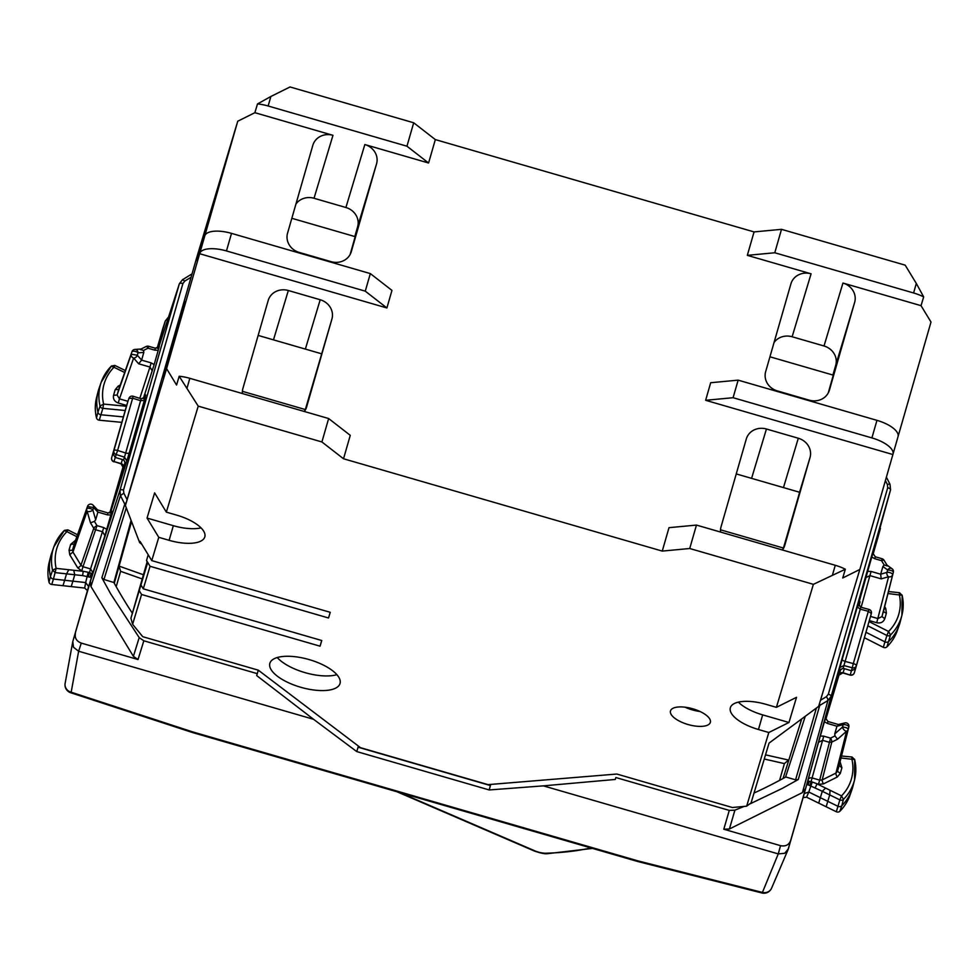<?xml version="1.0" encoding="UTF-8"?>
<svg xmlns="http://www.w3.org/2000/svg" width="980" height="980" viewBox="0 0 980 980"><rect width="100%" height="100%" fill="white"/><g stroke="black" fill="none" stroke-linecap="round" stroke-linejoin="round"><path stroke-width="1.47" d="M148.188 554.754L146.535 560.499L147.527 563.059L139.221 590.634L141.573 594.493L132.606 624.285L142.737 636.694L258.291 670.173L360.554 747.703L488.052 784.637L616.824 774.041L732.391 807.508L746.65 806.173L751.06 802.902L769.055 743.097L818.643 706.384L859.84 569.466L842.714 577.992L845.348 569.233L813.388 584.337L776.393 707.34L766.029 704.338A33.185 13.144 16 0 0 730.345 707.756A33.185 13.144 16 0 0 758.459 729.512L762.661 714.873A33.185 13.144 16 0 1 738.357 702.133M916.325 283.453L905.189 265.164L781.513 229.332L774.776 252.767L747.323 255.351L811.073 273.812A16.587 15.239 16.7 0 0 790.97 283.673A16.587 15.239 16.7 0 0 790.921 283.832L765.662 371.677A16.587 15.239 16.7 0 0 777.385 390.934L809.26 400.171A16.587 15.239 16.7 0 0 829.35 390.31A16.587 15.239 16.7 0 0 829.399 390.15L854.67 302.305A16.587 15.239 16.7 0 0 842.947 283.049L921.029 305.662L923.675 296.903L916.325 283.453L913.593 292.971L774.776 252.767M898.072 436.504L931 322.04L921.029 305.662M746.65 806.173L768.81 732.513L788.961 722.493L796.532 697.307L776.393 707.34M132.606 624.285L130.916 618.245L147.098 561.969M139.221 590.634L130.916 618.245M140.924 584.974L143.276 588.821L150.05 566.281L328.545 617.988L330.187 612.304M146.535 560.499L150.05 566.281M199.638 253.71L199.724 253.465A24.892 9.861 16 0 1 226.466 250.941L365.271 291.158L386.904 307.965L199.638 253.71L166.588 368.651L125.403 505.558L139.65 542.614L140.03 541.352L151.765 560.609L158.772 537.322L169.124 540.323L173.338 525.684A33.185 13.144 16 0 0 201.01 527.889M166.588 368.651L176.559 385.018L179.193 376.259L198.23 406.137L166.343 512.136L154.62 492.879L147.037 518.065L158.772 537.322M365.271 291.158L370.33 273.591L231.513 233.375A24.892 9.861 16 0 0 204.771 235.898L237.748 121.214L196.564 258.132L125.403 505.558M198.23 406.137L321.906 441.955L328.643 418.534L189.826 378.317A24.892 9.861 16 0 0 179.193 376.259M406.957 146.216L268.153 105.999L270.884 96.481L290.031 86.963L413.695 122.782L406.957 146.216L428.591 163.011L435.328 139.589L413.695 122.782M662.26 551.091L689.724 548.506L696.462 525.084L668.997 527.669L662.26 551.091L502.899 504.933L343.527 458.763L350.264 435.341L328.643 418.534M343.527 458.763L321.906 441.955M386.904 307.965L391.951 290.386L370.33 273.591M304.327 411.49A16.587 15.239 16.7 0 0 306.618 407.006A16.587 15.239 16.7 0 0 306.667 406.847L331.926 319.002A16.587 15.239 16.7 0 0 320.203 299.745L288.328 290.509A16.587 15.239 16.7 0 0 268.226 300.37A16.587 15.239 16.7 0 0 268.189 300.529L242.918 388.374A16.587 15.239 16.7 0 0 242.428 393.556M747.323 255.351L754.061 231.917L435.328 139.589M270.884 96.481L257.507 103.929L254.874 112.688L332.967 135.314A16.587 15.239 16.7 0 0 312.865 145.175A16.587 15.239 16.7 0 0 312.816 145.334L287.557 233.191A16.587 15.239 16.7 0 0 299.28 252.448L331.154 261.672A16.587 15.239 16.7 0 0 351.257 251.811A16.587 15.239 16.7 0 0 351.305 251.652L376.565 163.807A16.587 15.239 16.7 0 0 364.842 144.55L428.591 163.011M254.874 112.688L237.748 121.214M859.84 569.466L892.89 454.536L705.637 400.293L710.684 382.727L738.148 380.142L733.089 397.709L705.637 400.293M782.432 549.988A16.587 15.239 16.7 0 0 784.723 545.505A16.587 15.239 16.7 0 0 784.772 545.346L810.031 457.501A16.587 15.239 16.7 0 0 798.308 438.244L766.433 429.007A16.587 15.239 16.7 0 0 746.331 438.869A16.587 15.239 16.7 0 0 746.282 439.028L721.023 526.873A16.587 15.239 16.7 0 0 720.533 532.054M754.061 231.917L781.513 229.332M892.89 454.536L892.964 454.279A24.892 9.861 16 0 0 892.976 454.242A24.892 9.861 16 0 0 871.906 437.913L733.089 397.709M871.906 437.913L876.953 420.346L738.148 380.142M832.535 574.807L835.266 565.288L696.462 525.084M813.388 584.337L689.724 548.506M835.266 565.288A24.892 9.861 16 0 1 845.348 569.233M913.593 292.971A24.892 9.861 16 0 1 923.675 296.903M876.953 420.346A24.892 9.861 16 0 1 898.035 436.663A24.892 9.861 16 0 1 898.023 436.713L892.988 454.193M141.831 544.304L139.65 542.614M257.507 103.929A24.892 9.861 16 0 1 268.153 105.999M197.127 260.741L219.189 184.289L197.127 260.741M163.44 377.863L185.502 301.424L163.44 377.863M143.276 588.821L321.771 640.528L320.056 646.188L321.697 640.504M141.573 594.493L320.056 646.188M339.999 683.575A36.505 14.455 16 0 1 300.86 687.298A36.505 14.455 16 0 1 269.855 663.338A36.505 14.455 16 0 1 269.88 663.264A36.505 14.455 16 0 1 309.019 659.552A36.505 14.455 16 0 1 340.023 683.513A36.505 14.455 16 0 1 339.999 683.575M336.863 674.681A36.505 14.455 16 0 1 277.23 657.519M151.765 560.609L330.248 612.316L328.545 617.988M710.341 722.419A20.739 8.22 16 0 1 688.107 724.539A20.739 8.22 16 0 1 670.492 710.917A20.739 8.22 16 0 1 670.504 710.88A20.739 8.22 16 0 1 692.738 708.773A20.739 8.22 16 0 1 710.353 722.383A20.739 8.22 16 0 1 710.341 722.419M700.002 711.48A20.739 8.22 16 0 1 685.057 707.18M166.343 512.136L176.706 515.137A33.185 13.144 16 0 1 204.808 536.905A33.185 13.144 16 0 1 169.124 540.323M147.037 518.065L173.338 525.684M788.961 722.493L762.661 714.873M768.81 732.513L758.459 729.512M842.947 283.049L824.009 345.989A16.587 15.239 -163.3 0 1 835.732 365.258L832.914 375.034M824.009 345.989L792.134 336.765A16.587 15.239 -163.3 0 0 774.041 342.522M828.235 393.005L833.282 375.144L769.937 356.793M782.714 549.609L783.179 547.967M720.508 529.812L783.437 548.041L797.855 498.551L799.594 492.266L736.25 473.916M295.948 204.024A16.587 15.239 -163.3 0 1 314.029 198.266L345.903 207.503A16.587 15.239 -163.3 0 1 357.627 226.76L354.821 236.535M291.832 218.295L355.177 236.646L350.13 254.506M305.074 409.481L304.608 411.11M331.926 319.002L305.331 409.554L242.403 391.326M68.796 569.748L66.542 573.851L74.762 574.746L73.721 570.274L56.13 568.363L53.447 579.045L64.668 580.27L66.542 573.851L55.321 572.626L52.577 570.299L50.446 576.497A49.772 45.705 -163.3 0 1 50.666 556.493A49.772 45.705 -163.3 0 1 51.732 552.953L53.851 546.889A49.49 45.448 16.7 0 0 52.577 570.299L56.13 568.363A46.17 42.397 -163.3 0 1 66.91 531.65L64.239 530.584A49.49 45.448 16.7 0 0 53.851 546.889L64.239 530.584M50.666 556.493L49.208 562.226A49.515 45.46 16.7 0 0 49 582.12A3.062 2.805 16.7 0 0 51.756 584.472L62.977 585.697L64.668 580.27L72.9 581.165L74.762 574.746L82.614 575.591L83.214 571.303L88.212 572.271L85.664 582.549L88.617 586.518L92.904 572.761L90.552 568.915L89.474 572.59L88.212 572.271M62.977 585.697L71.222 586.591L72.9 581.165L85.664 582.549L84.684 588.049L87.453 590.597M76.844 536.685L66.91 531.65L67.816 530.119M64.349 530.401L67.828 529.849L77.518 534.749M97.669 510.029L93.063 505.153A3.32 2.585 136.6 0 1 93.529 507.53L87.477 506.501L74.235 544.072L70.683 544.39L75.607 540.188M73.721 570.274L83.214 571.303L81.757 570.887L82.969 566.722L80.96 565.215L72.949 552.059L69.739 554.705L69.053 550.025A3.32 1.311 -164 0 0 72.618 549.719L74.345 543.765M97.571 509.931L107.984 512.944L107.445 514.88L97.89 512.111L95.685 519.792L94.411 521.372L90.479 522.842L87.122 511.242L72.949 552.059L72.618 549.719L86.779 508.902A3.32 1.311 16 0 1 89.45 508.387A3.32 1.311 16 0 1 92.843 509.943L93.529 507.53L97.89 512.136L96.64 509.919M51.756 584.472L53.447 579.045A3.32 3.05 -163.3 0 1 50.446 576.497L49 582.12M88.384 576.24L89.474 572.59L91.14 573.386L91.52 577.538L82.614 575.591M71.222 586.591L84.684 588.049M157.449 348.243L165.289 320.974L168.56 316.969M157.131 348.317L162.827 328.57M140.324 349.529L143.582 350.411L143.815 352.445L141.61 360.126L138.67 363.788L149.94 367.047L151.153 362.882L154.142 364.621L159.311 346.479L155.367 348.231L148.58 346.271A3.32 3.32 0 0 0 146.179 346.491A3.32 0.943 63.5 0 1 148.029 348.194L154.816 350.166L155.281 348.476M154.142 364.621L144.624 394.597M145.04 397.341L145.738 394.928L144.538 394.573L143.35 398.713M110.434 512.822L125.942 463.736L123.603 459.89L115.236 457.464L117.6 450.457L125.575 452.968A3.32 1.311 -164 0 0 129.311 452.687L144.354 400.391L140.618 400.673L124.485 457.146L116.228 454.549A3.32 3.001 -161 0 1 113.876 450.727A3.32 1.311 16 0 1 117.6 450.457L132.643 398.199L140.618 400.673L141.23 398.762L145.212 397.059M81.757 570.887L77.739 567.861A3.32 0.919 -31.3 0 0 80.96 565.215L93.786 528.281A3.32 3.026 19.1 0 0 95.783 529.8L102.569 531.76L104.909 535.631L111.879 511.364M132.361 613.247A473.708 434.936 16.7 0 1 113.888 582.537L103.966 579.474L101.859 577.784L110.654 593.807L139.197 637.6L133.403 656.343L90.932 586.493L90.43 581.263L72.777 641.594L73.525 647.29L78.633 651.235L71.173 692.211A8.293 7.644 -169.7 0 1 65.121 683.379L72.777 641.606L88.617 586.518M90.099 576.84L91.14 573.386A3.32 1.311 -164 0 0 92.904 572.761L104.909 535.631M107.984 512.944L111.941 511.193M93.063 505.153A3.32 3.32 0 0 0 87.526 506.341A3.32 3.062 -160.6 0 0 87.477 506.501L86.779 508.902A3.32 3.026 -160.9 0 0 87.122 511.242A3.32 1.568 -16.1 0 0 90.001 511.462A3.32 1.568 -16.1 0 0 92.843 509.943L95.685 519.792M109.76 513.03L123.296 465.966M139.822 398.333L149.94 367.047L152.28 370.918M143.276 398.738L144.538 394.573M129.311 452.687L126.837 460.968L124.485 457.146L123.603 459.89M126.837 404.924A3.32 3.05 16.7 0 0 126.812 404.997L112.884 453.605L115.236 457.464L113.999 461.555L121.177 463.626A3.32 3.05 16.7 0 1 123.517 467.485L124.754 463.393L123.48 467.779L124.681 468.122M124.754 463.393A3.32 3.05 16.7 0 0 122.402 459.534L121.091 463.883L123.394 467.84L123.603 467.105M109.993 512.981L123.48 467.779M75.411 633.472C74.603 638.054 76.562 641.263 81.279 643.101L138.033 659.54L133.403 656.343M138.67 363.788L133.623 358.055A3.32 2.548 -41.3 0 0 137.335 355.226L138.021 352.812A3.32 2.879 -93.7 0 0 134.934 349.419L141.292 349.002M134.934 349.419A3.32 2.879 -93.7 0 0 134.922 349.419A3.32 3.32 0 0 0 132.018 351.624A3.32 3.062 -160.6 0 0 131.969 351.783A3.32 1.311 16 0 1 134.64 351.269A3.32 1.311 16 0 1 138.033 352.825L143.815 352.445M126.445 406.259L103.598 404.079A46.17 42.397 -163.3 0 1 113.974 367.255L111.279 366.202A49.49 45.448 16.7 0 0 101.222 382.176A49.49 45.448 16.7 0 0 100.058 406.038A3.038 2.781 16.7 0 0 102.839 408.354L103.598 404.079L100.058 406.038L97.927 412.237A3.32 3.05 16.7 0 0 100.965 414.773L123.382 416.916M81.279 643.101L78.633 651.235L313.539 719.283L256.687 675.575L257.275 673.652L143.827 640.798L138.033 659.54M139.197 637.6L143.827 640.798M96.481 417.872L97.927 412.237A49.772 45.705 -163.3 0 1 98.037 391.792L96.579 397.513A49.515 45.46 -163.3 0 0 96.481 417.872A3.062 2.805 -163.3 0 0 99.274 420.2L121.826 422.356M358.435 746.086L356.745 751.574L489.204 789.954L543.361 785.862L778.255 853.899L784.686 853.298L788.337 848.888L804.298 793.457M356.745 751.574L313.539 719.283M191.762 274.841A3.32 1.004 -120.3 0 0 190.904 274.572L182.562 279.692L184.84 281.027L191.051 277.291M118.837 389.072L117.11 395.001L113.558 395.32C112.908 398.983 114.476 401.555 118.249 403.025L119.462 398.86L117.11 395.001L131.271 354.197L137.335 355.238L141.61 360.101M128.049 400.906L113.876 450.727L126.812 404.997A3.32 1.311 16 0 1 126.812 404.997A3.32 3.32 0 0 1 126.824 404.961L128.16 400.587M128.098 400.734L128.968 398.297A3.32 3.087 19.5 0 0 128.919 398.456L132.643 398.199L133.084 396.238L141.267 398.774M258.279 670.173L257.275 673.652M125.538 505.068L124.779 504.112A3.32 0.98 -27.5 0 1 126.236 502.642M131.565 521.581L114.293 583.272M113.937 582.365L131.112 520.404M98.037 391.792A49.772 45.705 -163.3 0 1 99.103 388.252L101.222 382.176L111.279 366.202M65.121 683.379A8.293 8.293 0 0 0 70.438 692.652A8.293 1.36 -69.9 0 0 71.173 692.211L192.631 731.889L637.882 860.869L761.84 892.278A8.293 7.632 23.2 0 0 771.579 888.198L788.043 849.721L790.615 840.656C788.863 844.956 785.507 846.634 780.545 845.667L723.791 829.227L729.402 828.994L802.424 792.6L805.634 788.447L831.138 696.376L890.538 489.877L872.813 553.871L890.538 489.877L890.024 484.622M778.255 853.899L762.183 893.037A8.293 8.293 0 0 0 771.579 888.198M744.163 806.405L734.902 810.166L729.292 810.399L615.844 777.532L615.269 779.455L543.361 785.862M490.686 784.417L489.204 789.954M615.844 777.532L615.269 779.455M878.276 536.183L872.96 554.668M142.222 578.96L120.614 571.316L119.131 566.416M790.615 840.656L805.634 788.447M749.271 804.225L782.322 788.373L798.259 779.517L795.576 779.823L785.605 776.932L805.266 716.282M754.037 793.028A473.708 434.936 16.7 0 0 785.556 777.115L785.605 776.932M872.911 554.521L880.653 525.574M127.927 401.31L119.462 398.86L133.623 358.055A3.32 3.026 19.1 0 1 131.271 354.197L118.739 389.366L115.175 389.685L113.558 395.32M124.668 372.498L113.974 367.255L114.844 365.687M111.389 366.018L114.856 365.43L125.109 370.452M892.976 569.993A3.32 3.075 -165.9 0 1 893.319 572.332C893.172 571.009 891.286 570.213 887.66 569.968L882.882 566.538L880.677 574.219L871.122 571.45L867.68 571.316L872.886 553.247M867.68 571.316L859.227 601.61M858.296 603.521L857.292 606.926L860.269 609.144L860.746 607.196L858.296 603.545L858.909 601.512L860.097 601.855L858.921 605.946M825.491 719.051L839.113 670.332L843.143 668.323L844.344 668.666A3.32 3.05 16.7 0 0 840.313 670.639A3.32 3.05 16.7 0 0 840.313 670.675L825.711 719.7M839.162 725.016L836.957 726.205L834.752 733.885L834.985 735.907L837.508 739.251L831.824 742.068L829.325 742.289L822.539 740.317L818.508 742.338L825.515 717.96M851.889 757.246L851.865 759.047A46.17 42.397 -163.3 0 1 841.489 795.87L839.885 799.901A3.038 2.781 16.7 0 0 843.437 799.398A49.49 45.448 16.7 0 0 854.56 779.896L852.98 786.132A49.772 45.705 -163.3 0 1 851.914 789.672L849.966 795.245A49.515 45.46 -163.3 0 1 839.897 811.232A3.062 2.805 -163.3 0 1 836.32 811.746L806.564 797.169L803.073 797.647M804.262 793.555L808.794 792.024L806.564 797.169M819.452 703.726A3.32 1.004 -120.3 0 1 819.745 705.429L818.827 705.784M801.701 718.928L783.045 778.5M882.882 566.538L884.156 564.946L887.353 565.938M861.126 607.294L869.909 575.615L865.879 577.624M842.249 659.221L839.897 667.515L843.915 665.555L860.269 609.144L868.341 611.312L853.311 663.583L845.238 661.439A3.32 1.311 16 0 1 842.249 659.221L857.292 606.926M837.851 674.718L839.039 675.061M818.508 742.338L808.071 779.933A3.32 3.026 -164.5 0 1 812.102 777.936L811.036 781.599L809.211 781.391L806.699 784.711L808.071 779.933A3.32 1.311 -164 0 0 809.211 781.391L808.218 784.87L806.699 784.711L804.176 793.8M851.914 789.672A49.772 45.705 -163.3 0 1 841.795 805.732L843.437 799.398L841.489 795.87L825.589 788.079L822.306 791.289L808.218 784.87M864.446 637.76L883.335 647.327L884.928 641.863L866.014 632.296M818.729 803.122L820.321 797.671L808.794 792.024L812.261 782.016L811.036 781.599L809.995 785.274M885.406 480.555L887.414 484.561L887.721 487.697A3.32 1.311 16 0 1 890.538 489.877M764.265 759.022L784.404 763.604L788.288 760.26M869.383 620.61L876.72 622.741L888.591 576.755A3.32 2.524 -106 0 1 886.961 572.381L887.66 569.968A3.32 2.866 -54.2 0 1 892.057 568.743L886.814 564.958M880.677 574.219L881.192 578.874L888.591 576.755A3.32 3.026 14.3 0 0 892.621 574.746A3.32 1.311 -164 0 0 890.673 572.896A3.32 1.311 -164 0 0 886.961 572.381L880.677 574.194M870.693 616.028L871.355 613.419A3.32 3.087 -165.9 0 1 871.33 613.517L855.54 668.74L851.51 670.749L844.344 668.666L843.106 672.758A3.32 3.05 16.7 0 0 839.272 674.264M834.985 735.907L830.538 738.124L819.684 780.129L822.183 779.933L835.94 773.085L837.471 771.272L839.088 765.637L848.815 727.038A3.32 3.075 14.1 0 0 848.839 726.952A3.32 3.32 0 0 0 844.834 722.922L838.243 724.551M844.821 722.922A3.32 2.56 76 0 0 843.168 724.686A3.32 1.311 -164 0 1 846.867 725.188A3.32 1.311 -164 0 1 848.815 727.038L848.129 729.451C847.982 728.14 846.095 727.344 842.469 727.099A3.32 1.556 48.7 0 0 844.062 729.892A3.32 1.556 48.7 0 0 846.598 731.239L837.508 739.251M822.306 791.301L820.334 797.683L827.757 801.322L829.729 794.939L822.306 791.301M883.335 647.327A3.062 2.805 16.7 0 0 886.949 646.849A49.515 45.46 16.7 0 0 897.337 630.532L899.285 624.958A49.772 45.705 16.7 0 0 900.351 621.418L901.931 615.183A49.49 45.448 -163.3 0 1 890.489 635.003A3.038 2.781 -163.3 0 1 886.912 635.481L884.928 641.863A3.32 3.05 16.7 0 0 888.836 641.349A49.772 45.705 16.7 0 0 899.285 624.958M839.897 811.232L841.795 805.732A3.32 3.05 -163.3 0 1 837.912 806.295L827.757 801.322M826.177 806.773L827.769 801.322M883.629 610.76L893.319 572.332L881.963 616.567L877.945 618.576L870.583 616.445M869.089 621.614L888.554 631.463L886.912 635.481L867.876 625.852M838.966 675.122L843.106 672.758L850.199 675.098A3.32 3.32 0 0 0 854.303 672.868A3.32 3.05 -163.3 0 0 854.303 672.831L871.33 613.517L868.341 611.312L868.991 609.646M855.528 668.777L854.303 672.868A3.32 3.05 -163.3 0 1 850.285 674.84L852.269 667.772A3.32 3.001 -165.6 0 0 856.3 665.788A3.32 1.311 -164 0 0 853.311 663.583L852.269 667.772L843.915 665.555L843.143 668.323M841.024 758.005L854.658 759.561L852.024 757.013L841.526 756.009M840.289 773.441L837.226 777.042A3.32 0.943 -116.5 0 1 835.94 773.085L846.598 731.239A3.32 3.026 -165.7 0 0 848.129 729.451L837.471 771.272L840.289 773.441L841.906 767.806L839.137 765.466M820.309 736.029L823.751 736.152L812.102 777.936L819.684 780.129L818.471 784.294L812.261 782.016M815.213 787.81L817.014 783.878L825.589 788.079M881.963 616.567L884.781 618.723L886.41 613.088A3.32 1.311 16 0 1 883.592 610.932L881.963 616.567M899.395 592.961L899.334 594.75A46.17 42.397 -163.3 0 1 888.554 631.463L890.489 635.003L886.949 646.849M830.048 790.26L829.729 794.927L839.885 799.901L836.32 811.746M888.48 591.54L899.53 592.741L902.139 595.301A49.49 45.448 -163.3 0 1 901.931 615.183L902.139 595.081M887.978 593.525L902.139 595.301M226.466 250.941L231.513 233.375M187.094 387.835L189.826 378.317M199.724 253.465L204.771 235.898M854.67 302.305L835.732 365.258M811.073 273.812L792.134 336.765M810.031 457.501L799.57 492.266M783.461 487.599L798.308 438.244M766.433 429.007L751.587 478.363M376.565 163.807L357.627 226.76M345.903 207.503L364.842 144.55M314.029 198.266L332.967 135.314M288.328 290.509L273.481 339.864M320.203 299.745L305.356 349.101M397.084 791.803L534.186 850.959A4.153 1.176 -66.7 0 0 534.774 850.812L399.926 792.624M534.186 850.959C540.348 853.115 544.745 854.033 547.379 853.69A4.153 2.389 -91.7 0 1 546.203 853.213A224.824 89.07 -164 0 0 590.891 847.933M534.774 850.812A12.446 4.925 -164 0 0 546.203 853.213M69.739 554.705L77.739 567.861M69.053 550.025L70.683 544.39M90.479 522.842L93.786 528.281A3.32 0.919 -31.3 0 1 96.996 525.635L82.969 566.722L90.552 568.915L103.782 527.595L96.996 525.635L94.411 521.372M179.414 283.624L158.601 347.606L179.414 283.624L182.721 279.459M162.68 329.01L165.228 321.207M145.248 396.961L144.354 400.391M126.837 460.968L125.942 463.736M90.43 581.263L119.952 490.355L179.34 283.857A3.32 1.311 16 0 1 182.905 283.526L184.84 281.027M158.258 350.301L154.816 350.166M151.153 362.882L141.61 360.126M143.582 350.411L148.029 348.194L148.507 346.504M107.445 514.88L110.887 515.002M106.771 529.323L103.782 527.595M90.932 586.493L120.454 495.598L124.779 504.112L101.859 577.784M182.905 283.526L123.517 490.037A3.32 1.311 16 0 0 119.952 490.355L120.454 495.598L123.823 493.173L127.094 499.665M146.008 346.7A3.32 0.943 63.5 0 1 146.179 346.491L141.096 349.015M99.274 420.2L102.839 408.354L125.232 410.498M132.949 396.435L133.084 396.238A3.32 3.32 0 0 0 128.968 398.297M123.517 490.037L123.823 493.173M118.249 403.025L126.677 405.463M103.966 579.474L126.273 507.824M126.812 404.997L111.659 457.709A3.32 1.311 16 0 1 111.659 457.697A3.32 1.311 16 0 1 111.659 457.709A3.32 3.05 -163.3 0 0 113.999 461.555L121.091 463.883M192.631 731.889L192.435 732.513L70.438 692.652M192.435 732.513L637.686 861.494L637.882 860.869M778.279 853.862L780.545 845.667M729.292 810.399L723.791 829.227M490.466 785.568L358.006 747.189M119.376 387.529A3.32 0.943 63.5 0 1 118.237 386.083L115.175 389.685M118.237 386.083L120.234 385.091M143.423 574.758L119.205 566.158M116.191 586.689L120.614 571.316M734.902 810.166L729.402 828.994M880.432 528.391L878.239 536.293M839.897 667.515L839.113 670.332M798.259 779.517L819.745 705.429L827.929 700.541L831.138 696.376A3.32 1.311 16 0 0 828.333 694.208L887.721 487.697M802.424 792.6L827.929 700.541A3.32 1.017 -121.5 0 0 826.397 696.707L828.333 694.208M816.389 708.062L795.576 779.823M875.25 557.032L874.785 558.723L871.796 556.995M884.156 564.946L881.571 560.695L874.785 558.723M881.192 578.874L869.909 575.615L871.122 571.45M827.88 721.745L827.414 723.436L824.425 721.709M836.957 726.205L827.414 723.436M837.226 777.042L823.47 783.89A3.32 0.943 -116.5 0 1 822.183 779.933L831.824 742.068A3.32 0.943 -116.5 0 0 830.538 738.124L823.751 736.152M820.493 700.259A477.419 438.354 16.7 0 0 826.397 696.707M765.527 754.845L788.361 760.002M784.404 763.604L779.578 780.362M887.414 484.561A3.32 0.992 -26.3 0 1 890.012 484.341L886.386 477.162M882.037 559.004L881.571 560.695A3.32 0.919 148.7 0 1 884.021 560.217L886.986 565.08M884.046 560.499A3.32 0.919 148.7 0 0 884.021 560.217A3.32 3.32 0 0 0 882.11 558.759L875.324 556.799L872.898 553.222M834.752 733.885L842.469 727.099L843.168 724.686L836.957 726.229M854.658 759.329L854.56 779.896A49.49 45.448 16.7 0 0 854.658 759.561M884.07 609.009A3.32 0.919 148.7 0 0 885.724 608.409L884.67 606.669M885.724 608.409L886.41 613.088M884.781 618.723C883.384 622.178 880.702 623.513 876.72 622.741M841.906 767.806L840.081 761.717M818.471 784.294L823.47 783.89M892.976 454.242L898.035 436.663M321.489 353.768L258.144 335.417M547.379 853.69L592.496 848.411M87.526 506.341L74.284 543.924M162.754 328.79L165.289 320.974M637.686 861.494L762.183 893.037M191.945 274.18A3.32 3.32 0 0 0 190.904 274.572M118.788 389.207L132.018 351.624M111.659 457.709A3.32 3.32 0 0 0 113.925 461.813M880.444 528.318L878.252 536.244M838.378 724.526L827.953 721.501L825.528 717.936M890.012 484.341L890.551 489.804M860.71 607.184L869.003 609.413A3.32 3.32 0 0 1 871.355 613.419M843.02 673.015L850.199 675.098M883.617 610.846L893.344 572.246A3.32 3.32 0 0 0 892.07 568.743M839.113 765.552L848.839 726.952"/></g></svg>
